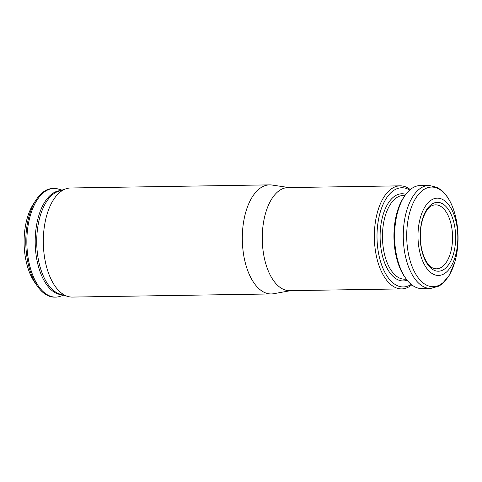 <?xml version="1.0" encoding="UTF-8"?>
<svg xmlns="http://www.w3.org/2000/svg" width="482" height="482" viewBox="0 0 482 482"><rect width="100%" height="100%" fill="white"/><g stroke="black" fill="none" stroke-linecap="round" stroke-linejoin="round"><path stroke-width="0.72" d="M63.612 295.189L60.19 296.334A54.333 27.986 -90.9 0 1 55.695 297.111L54.617 297.129A54.333 27.986 -90.9 0 1 37.638 286.489L34.873 282.585A49.393 25.438 -90.9 0 1 33.638 203.627L36.277 199.638A54.333 27.986 -90.9 0 1 52.924 188.474L53.996 188.456A54.333 27.986 -90.9 0 1 58.515 189.095L61.967 190.131M37.638 286.489A54.333 27.986 -90.9 0 1 36.277 199.638M55.695 297.111A54.333 27.986 -90.9 0 1 26.865 243.223A54.333 27.986 -90.9 0 1 53.996 188.456M269.558 184.871L70.565 187.986A54.55 28.095 89.1 0 0 66.058 188.763A54.55 28.095 89.1 0 0 43.326 242.964A54.55 28.095 89.1 0 0 67.739 296.424A54.55 28.095 89.1 0 0 72.27 297.069L271.264 293.954A54.55 28.095 -90.9 0 1 242.319 239.855A54.55 28.095 -90.9 0 1 269.558 184.871A54.55 28.095 -90.9 0 1 271.92 185.028L289.128 187.576M290.736 290.646L273.619 293.725A54.55 28.095 -90.9 0 1 271.264 293.954M450.459 253.074A31.987 16.472 -90.9 0 1 436.529 268.811A31.987 16.472 -90.9 0 1 432.794 268.016C429.613 266.709 426.691 262.991 424.033 256.864C421.696 250.983 420.467 244.302 420.334 236.801C419.858 221.895 426.028 207.893 431.818 205.748A31.987 16.472 -90.9 0 1 435.529 204.844A31.987 16.472 -90.9 0 1 450.158 220.81A31.987 16.472 -90.9 0 1 450.459 253.074M453.381 254.291A34.433 17.738 -90.9 0 1 422.654 253.731A34.433 17.738 -90.9 0 1 437.674 202.368A34.433 17.738 -90.9 0 1 453.381 254.291M455.279 256.436A38.656 19.907 -90.9 0 1 420.786 255.809A38.656 19.907 -90.9 0 1 437.644 198.144A38.656 19.907 -90.9 0 1 455.279 256.436M429.022 185.389L420.346 185.522A51.544 26.546 89.1 0 0 404.561 196.114A51.544 26.546 89.1 0 0 397.987 210.869A51.544 26.546 89.1 0 0 405.85 278.5A51.544 26.546 89.1 0 0 421.961 288.591L430.631 288.459L438.963 286.103L441.898 284.097L449.158 275.475L454.791 262.172C458.213 249.917 458.93 237.024 456.942 223.491C454.634 209.116 449.808 198.325 442.47 191.113L437.457 187.498L429.022 185.389A51.544 26.546 89.1 0 0 406.657 210.736A51.544 26.546 89.1 0 0 407.121 262.66A51.544 26.546 89.1 0 0 430.631 288.459M404.561 196.114L403.524 197.674A49.61 25.552 89.1 0 0 397.198 211.881A49.61 25.552 89.1 0 0 404.766 276.975L405.85 278.5M411.2 284.398A49.61 25.552 -90.9 0 1 377.014 237.747A49.61 25.552 -90.9 0 1 409.724 190.053M411.773 284.856A51.544 26.546 -90.9 0 1 401.711 288.911A51.544 26.546 -90.9 0 1 374.363 237.789A51.544 26.546 -90.9 0 1 400.102 185.841A51.544 26.546 -90.9 0 1 410.284 189.577M401.711 288.911L289.622 290.664A51.544 26.546 -90.9 0 1 262.274 239.542A51.544 26.546 -90.9 0 1 288.007 187.588L400.102 185.841M62.136 294.749A52.086 26.829 -90.9 0 1 35.204 243.091A52.086 26.829 -90.9 0 1 60.509 190.619M67.739 296.424L60.033 294.116A52.086 26.829 -90.9 0 1 36.728 243.067A52.086 26.829 -90.9 0 1 58.43 191.312L66.058 188.763M409.983 211.568A49.821 25.66 89.1 0 0 419.828 279.789A49.821 25.66 89.1 0 0 454.773 262.196A49.821 25.66 89.1 0 0 444.922 193.975A49.821 25.66 89.1 0 0 409.983 211.568M406.332 279.174L404.687 279.199A41.88 21.569 -90.9 0 1 382.467 237.662A41.88 21.569 -90.9 0 1 403.38 195.451L405.025 195.427M407.139 280.217A43.597 22.455 -90.9 0 1 380.111 237.698A43.597 22.455 -90.9 0 1 405.796 194.36"/></g></svg>
